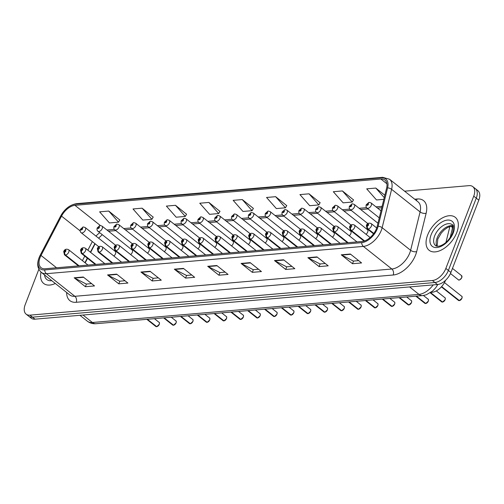 <?xml version="1.0" encoding="UTF-8"?>
<svg xmlns="http://www.w3.org/2000/svg" width="504" height="504" viewBox="0 0 504 504"><rect width="100%" height="100%" fill="white"/><g stroke="black" fill="none" stroke-linecap="round" stroke-linejoin="round"><path stroke-width="0.76" d="M366.055 234.31A3.289 1.89 -51.6 0 0 367.706 232.073A3.289 1.89 -51.6 0 0 367.473 229.692L337.422 205.84A3.289 1.89 128.4 0 1 337.655 208.215A3.289 1.89 128.4 0 1 333.333 210.987C332.476 210.496 332.224 209.399 332.571 207.692L335.406 205.304A2.192 1.537 82.2 0 0 334.303 206.363A1.096 0.63 -51.6 0 0 333.213 207.364A1.096 0.63 -51.6 0 0 333.61 208.24A1.096 0.63 -51.6 0 0 334.732 207.232A1.096 0.63 -51.6 0 0 334.366 206.357L334.278 207.276L333.698 207.642L334.303 206.363M349.24 235.759A3.289 1.89 -51.6 0 0 350.891 233.516A3.289 1.89 -51.6 0 0 350.658 231.141L320.607 207.289A3.289 1.89 128.4 0 1 320.84 209.664A3.289 1.89 128.4 0 1 316.518 212.436C315.661 211.945 315.409 210.848 315.762 209.135L318.597 206.753A2.192 1.537 82.2 0 0 317.488 207.812A1.096 0.63 -51.6 0 0 316.399 208.814A1.096 0.63 -51.6 0 0 316.796 209.689A1.096 0.63 -51.6 0 0 317.917 208.681A1.096 0.63 -51.6 0 0 317.552 207.806L317.463 208.719L316.884 209.091L317.488 207.812M332.426 237.201A3.289 1.89 -51.6 0 0 334.076 234.965A3.289 1.89 -51.6 0 0 333.85 232.59L303.792 208.732A3.289 1.89 128.4 0 1 304.025 211.113A3.289 1.89 128.4 0 1 299.704 213.885C298.853 213.394 298.595 212.291 298.948 210.584L301.783 208.202A2.192 1.537 82.2 0 0 300.674 209.254A1.096 0.63 -51.6 0 0 299.584 210.256A1.096 0.63 -51.6 0 0 299.981 211.132A1.096 0.63 -51.6 0 0 301.102 210.13A1.096 0.63 -51.6 0 0 300.743 209.248L300.649 210.168L300.069 210.54L300.674 209.254M315.611 238.65A3.289 1.89 -51.6 0 0 317.268 236.414A3.289 1.89 -51.6 0 0 317.035 234.032L286.978 210.181A3.289 1.89 128.4 0 1 287.211 212.562A3.289 1.89 128.4 0 1 282.889 215.328C282.038 214.843 281.78 213.74 282.133 212.033L284.968 209.645A2.192 1.537 82.2 0 0 283.859 210.703A1.096 0.63 -51.6 0 0 282.769 211.705A1.096 0.63 -51.6 0 0 283.166 212.581A1.096 0.63 -51.6 0 0 284.288 211.573A1.096 0.63 -51.6 0 0 283.928 210.697L283.834 211.617L283.261 211.982L283.859 210.703M298.796 240.099A3.289 1.89 -51.6 0 0 300.453 237.863A3.289 1.89 -51.6 0 0 300.22 235.481L270.163 211.63A3.289 1.89 128.4 0 1 270.396 214.005A3.289 1.89 128.4 0 1 266.074 216.777C265.224 216.285 264.972 215.189 265.318 213.482L268.153 211.094A2.192 1.537 82.2 0 0 267.044 212.153A1.096 0.63 -51.6 0 0 265.954 213.154A1.096 0.63 -51.6 0 0 266.351 214.03A1.096 0.63 -51.6 0 0 267.473 213.022A1.096 0.63 -51.6 0 0 267.114 212.146L267.019 213.06L266.446 213.431L267.044 212.153M281.982 241.548A3.289 1.89 -51.6 0 0 283.639 239.306A3.289 1.89 -51.6 0 0 283.406 236.93L253.348 213.072A3.289 1.89 128.4 0 1 253.581 215.454A3.289 1.89 128.4 0 1 249.266 218.226C248.409 217.734 248.157 216.632 248.504 214.924L251.338 212.543A2.192 1.537 82.2 0 0 250.23 213.595A1.096 0.63 -51.6 0 0 249.146 214.603A1.096 0.63 -51.6 0 0 249.537 215.479A1.096 0.63 -51.6 0 0 250.658 214.471A1.096 0.63 -51.6 0 0 250.299 213.595L250.204 214.509L249.631 214.88L250.23 213.595M265.167 242.991A3.289 1.89 -51.6 0 0 266.824 240.754A3.289 1.89 -51.6 0 0 266.591 238.373L236.534 214.521A3.289 1.89 128.4 0 1 236.767 216.903A3.289 1.89 128.4 0 1 232.451 219.675C231.594 219.183 231.342 218.081 231.689 216.374L234.524 213.986A2.192 1.537 82.2 0 0 233.421 215.044A1.096 0.63 -51.6 0 0 232.331 216.046A1.096 0.63 -51.6 0 0 232.728 216.922A1.096 0.63 -51.6 0 0 233.85 215.92A1.096 0.63 -51.6 0 0 233.484 215.038L233.39 215.958L232.817 216.323L233.421 215.044M248.359 244.44A3.289 1.89 -51.6 0 0 250.009 242.203A3.289 1.89 -51.6 0 0 249.776 239.822L219.725 215.97A3.289 1.89 128.4 0 1 219.958 218.345A3.289 1.89 128.4 0 1 215.636 221.117C214.78 220.626 214.528 219.53 214.874 217.822L217.709 215.435A2.192 1.537 82.2 0 0 216.607 216.493A1.096 0.63 -51.6 0 0 215.517 217.495A1.096 0.63 -51.6 0 0 215.914 218.371A1.096 0.63 -51.6 0 0 217.035 217.363A1.096 0.63 -51.6 0 0 216.67 216.487L216.575 217.407L216.002 217.772L216.607 216.493M231.544 245.889A3.289 1.89 -51.6 0 0 233.194 243.646A3.289 1.89 -51.6 0 0 232.961 241.271L202.91 217.419A3.289 1.89 128.4 0 1 203.143 219.794A3.289 1.89 128.4 0 1 198.822 222.566C197.965 222.075 197.713 220.979 198.059 219.265L200.894 216.884A2.192 1.537 82.2 0 0 199.792 217.942A1.096 0.63 -51.6 0 0 198.702 218.944A1.096 0.63 -51.6 0 0 199.099 219.82A1.096 0.63 -51.6 0 0 200.22 218.812A1.096 0.63 -51.6 0 0 199.855 217.936L199.767 218.849L199.187 219.221L199.792 217.942M214.729 247.332A3.289 1.89 -51.6 0 0 216.38 245.095A3.289 1.89 -51.6 0 0 216.147 242.72L186.096 218.862A3.289 1.89 128.4 0 1 186.329 221.243A3.289 1.89 128.4 0 1 182.007 224.015C181.15 223.524 180.898 222.422 181.245 220.714L184.08 218.333A2.192 1.537 82.2 0 0 182.977 219.385A1.096 0.63 -51.6 0 0 181.887 220.387A1.096 0.63 -51.6 0 0 182.284 221.262A1.096 0.63 -51.6 0 0 183.406 220.261A1.096 0.63 -51.6 0 0 183.04 219.379L182.952 220.298L182.372 220.67L182.977 219.385M197.914 248.781A3.289 1.89 -51.6 0 0 199.565 246.544A3.289 1.89 -51.6 0 0 199.332 244.163L169.281 220.311A3.289 1.89 128.4 0 1 169.514 222.692A3.289 1.89 128.4 0 1 165.192 225.458C164.336 224.973 164.083 223.871 164.436 222.163L167.271 219.776A2.192 1.537 82.2 0 0 166.162 220.834A1.096 0.63 -51.6 0 0 165.073 221.836A1.096 0.63 -51.6 0 0 165.469 222.711A1.096 0.63 -51.6 0 0 166.591 221.703A1.096 0.63 -51.6 0 0 166.226 220.828L166.137 221.747L165.558 222.113L166.162 220.834M181.1 250.23A3.289 1.89 -51.6 0 0 182.75 247.993A3.289 1.89 -51.6 0 0 182.524 245.612L152.466 221.76A3.289 1.89 128.4 0 1 152.699 224.135A3.289 1.89 128.4 0 1 148.378 226.907C147.527 226.416 147.269 225.319 147.622 223.612L150.457 221.224A2.192 1.537 82.2 0 0 149.348 222.283A1.096 0.63 -51.6 0 0 148.258 223.285A1.096 0.63 -51.6 0 0 148.655 224.16A1.096 0.63 -51.6 0 0 149.776 223.152A1.096 0.63 -51.6 0 0 149.417 222.277L149.323 223.19L148.743 223.562L149.348 222.283M164.285 251.679A3.289 1.89 -51.6 0 0 165.942 249.436A3.289 1.89 -51.6 0 0 165.709 247.061L135.652 223.203A3.289 1.89 128.4 0 1 135.885 225.584A3.289 1.89 128.4 0 1 131.563 228.356C130.712 227.865 130.46 226.762 130.807 225.055L133.642 222.673A2.192 1.537 82.2 0 0 132.533 223.726A1.096 0.63 -51.6 0 0 131.443 224.734A1.096 0.63 -51.6 0 0 131.84 225.609A1.096 0.63 -51.6 0 0 132.962 224.601A1.096 0.63 -51.6 0 0 132.602 223.726L132.508 224.639L131.935 225.011L132.533 223.726M147.47 253.121A3.289 1.89 -51.6 0 0 149.127 250.885A3.289 1.89 -51.6 0 0 148.894 248.504L118.837 224.652A3.289 1.89 128.4 0 1 119.07 227.033A3.289 1.89 128.4 0 1 114.755 229.805C113.898 229.314 113.646 228.211 113.992 226.504L116.827 224.116A2.192 1.537 82.2 0 0 115.718 225.175A1.096 0.63 -51.6 0 0 114.635 226.176A1.096 0.63 -51.6 0 0 115.025 227.052A1.096 0.63 -51.6 0 0 116.147 226.05A1.096 0.63 -51.6 0 0 115.788 225.168L115.693 226.088L115.12 226.453L115.718 225.175M130.656 254.57A3.289 1.89 -51.6 0 0 132.313 252.334A3.289 1.89 -51.6 0 0 132.079 249.953L102.022 226.101A3.289 1.89 128.4 0 1 102.255 228.482A3.289 1.89 128.4 0 1 97.94 231.248C97.083 230.756 96.831 229.66 97.177 227.953L100.013 225.565A2.192 1.537 82.2 0 0 98.904 226.624A1.096 0.63 -51.6 0 0 97.82 227.625A1.096 0.63 -51.6 0 0 98.211 228.501A1.096 0.63 -51.6 0 0 99.338 227.493A1.096 0.63 -51.6 0 0 98.973 226.617L98.878 227.537L98.305 227.903L98.904 226.624M113.847 256.019A3.289 1.89 -51.6 0 0 115.498 253.783A3.289 1.89 -51.6 0 0 115.265 251.401L85.214 227.55A3.289 1.89 128.4 0 1 85.441 229.925A3.289 1.89 128.4 0 1 81.125 232.697C80.268 232.205 80.016 231.109 80.363 229.396L83.198 227.014A2.192 1.537 82.2 0 0 82.095 228.073A1.096 0.63 -51.6 0 0 81.005 229.074A1.096 0.63 -51.6 0 0 81.402 229.95A1.096 0.63 -51.6 0 0 82.524 228.942A1.096 0.63 -51.6 0 0 82.158 228.066L82.064 228.98L81.49 229.352L82.095 228.073M95.117 243.804L90.638 252.391M87.545 258.332L85.182 262.855M445.53 280.325A13.148 7.56 128.4 0 1 432.117 292.276L430.914 292.383M456.763 232.558A21.036 12.096 -51.6 0 0 455.276 217.331A21.036 12.096 -51.6 0 0 427.625 235.066A21.036 12.096 -51.6 0 0 429.118 250.286A21.036 12.096 -51.6 0 0 456.763 232.558A21.036 12.096 -51.6 0 0 455.276 217.331A21.036 12.096 -51.6 0 0 427.625 235.066A21.036 12.096 -51.6 0 0 429.118 250.286A21.036 12.096 -51.6 0 0 456.763 232.558M376.469 228.596A14.024 8.064 128.4 0 1 362.111 241.479L45.133 268.758A14.024 8.064 128.4 0 1 41.063 267.7A14.024 8.064 128.4 0 1 41.026 255.446L61.538 216.115A14.024 8.064 128.4 0 1 74.945 205.336L380.879 179.008A14.024 8.064 128.4 0 1 384.949 180.067A14.024 8.064 128.4 0 1 386.599 188.137L377.131 226.517A14.024 8.064 128.4 0 1 376.469 228.596M377.414 228.514A15.385 8.845 -51.6 0 0 378.139 226.233L387.608 187.853A15.385 8.845 -51.6 0 0 381.326 177.836L75.398 204.17A15.385 8.845 -51.6 0 0 60.688 215.996L40.175 255.32A15.385 8.845 -51.6 0 0 44.686 269.93L361.658 242.644A15.385 8.845 -51.6 0 0 377.414 228.514M472.815 186.637L477.868 190.651A13.148 7.56 -51.6 0 1 478.8 200.164L450.91 272.45A13.148 7.56 -51.6 0 1 437.447 284.527L35.003 319.164A13.148 7.56 -51.6 0 1 31.185 318.169L28.659 316.166A13.148 7.56 -51.6 0 0 32.477 317.161L434.921 282.517A13.148 7.56 -51.6 0 0 448.384 270.44L476.274 198.16A13.148 7.56 -51.6 0 0 475.341 188.641A13.148 7.56 -51.6 0 1 476.274 198.16L448.384 270.44A13.148 7.56 -51.6 0 1 434.921 282.517L32.477 317.161A13.148 7.56 -51.6 0 1 28.659 316.166L26.132 314.156A13.148 7.56 -51.6 0 0 29.944 315.151L432.388 280.514A13.148 7.56 -51.6 0 0 445.851 268.437L473.741 196.151A13.148 7.56 -51.6 0 0 472.815 186.637A13.148 7.56 -51.6 0 0 468.997 185.642L404.599 191.186M91.602 283.62L86.348 284.073L74.579 278.063A3.509 2.52 -94.9 0 1 74.17 277.798L85.403 286.713L94.513 285.932L83.273 277.011L74.17 277.798M86.423 284.067L85.403 286.713M124.986 280.747L119.732 281.201L107.963 275.19A3.509 2.52 -94.9 0 1 107.554 274.926L118.793 283.84L127.896 283.059L116.657 274.138L107.554 274.926M119.813 281.194L118.793 283.84M158.369 277.874L153.121 278.328L141.347 272.311A3.509 2.52 -94.9 0 1 140.937 272.047L152.177 280.967L161.28 280.186L150.047 271.265L140.937 272.047M153.197 278.321L152.177 280.967M191.759 275.001L186.505 275.455L174.731 269.438A3.509 2.52 -94.9 0 1 174.327 269.174L185.56 278.095L194.664 277.307L183.431 268.393L174.327 269.174M186.581 275.449L185.56 278.095M358.684 260.631L353.43 261.085L341.662 255.074A3.509 2.52 -94.9 0 1 341.252 254.81L352.485 263.724L361.589 262.943L350.356 254.022L341.252 254.81M353.506 261.078L352.485 263.724M325.294 263.504L320.046 263.957L308.272 257.947A3.509 2.52 -94.9 0 1 307.868 257.683L319.101 266.597L328.205 265.816L316.972 256.901L307.868 257.683M320.122 263.951L319.101 266.597M291.911 266.383L286.663 266.83L274.888 260.82A3.509 2.52 -94.9 0 1 274.478 260.555L285.718 269.47L294.821 268.689L283.588 259.774L274.478 260.555M286.738 266.824L285.718 269.47M258.527 269.256L253.273 269.703L241.504 263.693A3.509 2.52 -94.9 0 1 241.095 263.428L252.328 272.349L261.437 271.562L250.198 262.647L241.095 263.428M253.355 269.697L252.328 272.349M225.143 272.128L219.889 272.582L208.121 266.566A3.509 2.52 -94.9 0 1 207.711 266.301L218.944 275.222L228.054 274.434L216.814 265.52L207.711 266.301M219.964 272.57L218.944 275.222M41.013 272.128A21.036 12.096 -51.6 0 0 43.672 283.462A21.036 12.096 -51.6 0 0 55.308 283.481A21.036 12.096 -51.6 0 1 43.672 283.462A21.036 12.096 -51.6 0 1 41.013 272.128M38.84 269.3L25.2 304.643A13.148 7.56 -51.6 0 0 26.132 314.156M186.562 214.238L175.499 205.311L166.389 206.092L176.192 217.205L185.302 216.418L186.619 214.137M153.172 217.117L142.109 208.183L133.006 208.965L142.808 220.078L151.912 219.297L153.235 217.01M119.788 219.99L108.725 211.056L99.622 211.838L109.425 222.951L118.528 222.169L119.851 219.883M286.713 205.619L275.65 196.686L266.547 197.474L276.349 208.58L285.453 207.799L286.776 205.519M320.103 202.747L309.034 193.813L299.93 194.601L309.733 205.708L318.843 204.926L320.16 202.646M353.487 199.874L342.424 190.94L333.314 191.722L343.123 202.835L352.227 202.054L353.543 199.767M384.848 195.243L375.808 188.068L366.704 188.849L376.507 199.962L383.84 199.332M219.946 211.365L208.883 202.438L199.773 203.219L209.582 214.332L218.686 213.545L220.002 211.264M242.267 199.559L233.163 200.346L242.966 211.459L252.069 210.672L253.392 208.391L242.267 199.559L252.069 210.672M275.65 196.686L285.453 207.799M309.034 193.813L318.843 204.926M342.424 190.94L352.227 202.054M375.808 188.068L384.256 197.644M208.883 202.438L218.686 213.545M175.499 205.311L185.302 216.418M142.109 208.183L151.912 219.297M108.725 211.056L118.528 222.169M459.194 300.642L458.476 300.422A2.627 1.512 -51.6 0 0 459.157 300.63L459.257 300.567M459.39 300.604L441.643 286.587M373.81 233.465L368.172 228.992A2.192 1.537 -97.8 0 1 367.429 226A1.096 0.63 -51.6 0 0 368.512 224.998A1.096 0.63 -51.6 0 0 368.122 224.123A1.096 0.63 -51.6 0 0 367 225.131A1.096 0.63 -51.6 0 0 367.359 226.006L367.454 225.093L368.027 224.721L367.429 226M367.359 226.006A2.192 1.613 88.1 0 0 367.97 229.011A3.289 1.89 128.4 0 1 367.12 228.753L373.533 233.85M373.729 233.579L367.97 229.011M459.157 300.63L441.567 286.669M369.174 202.4A2.192 1.537 82.2 0 0 369.035 202.413A2.192 1.537 82.2 0 0 367.933 203.465A1.096 0.63 -51.6 0 0 366.843 204.473A1.096 0.63 -51.6 0 0 367.24 205.349A1.096 0.63 -51.6 0 0 368.361 204.341A1.096 0.63 -51.6 0 0 367.996 203.465L367.901 204.378L367.328 204.75L367.933 203.465M367.996 203.465A2.192 1.613 -91.9 0 1 369.331 202.387L371.051 202.942A3.289 1.89 128.4 0 1 371.278 205.323A3.289 1.89 128.4 0 1 366.962 208.095C366.106 207.604 365.854 206.501 366.2 204.794L369.035 202.413M442.38 302.085L441.661 301.871A2.627 1.512 -51.6 0 0 442.348 302.072L442.443 302.016M442.575 302.047L430.592 292.603M364.568 240.925L351.357 230.441A2.192 1.537 -97.8 0 1 350.614 227.449A1.096 0.63 -51.6 0 0 351.704 226.447A1.096 0.63 -51.6 0 0 351.307 225.572A1.096 0.63 -51.6 0 0 350.185 226.579A1.096 0.63 -51.6 0 0 350.545 227.455L350.784 226.888M350.545 227.455A2.192 1.613 88.1 0 0 351.156 230.454A3.289 1.89 128.4 0 1 350.305 230.202L364.033 241.101M364.417 240.981L351.156 230.454M350.809 226.888L350.614 227.449M442.348 302.072L430.498 292.673M425.565 303.534L424.847 303.32A2.627 1.512 -51.6 0 0 425.534 303.521L425.634 303.465M425.767 303.496L416.399 296.132M348.144 242.682L334.543 231.884A2.192 1.537 -97.8 0 1 333.799 228.898A1.096 0.63 -51.6 0 0 334.889 227.896A1.096 0.63 -51.6 0 0 334.492 227.021A1.096 0.63 -51.6 0 0 333.371 228.022A1.096 0.63 -51.6 0 0 333.73 228.904L333.969 228.337M333.73 228.904A2.192 1.613 88.1 0 0 334.347 231.903A3.289 1.89 128.4 0 1 333.49 231.651L347.464 242.739M347.943 242.695L334.347 231.903M333.995 228.337L333.799 228.898M425.534 303.521L416.235 296.144M408.75 304.983L408.032 304.769A2.627 1.512 -51.6 0 0 408.719 304.97L408.82 304.907M408.952 304.945L399.584 297.581M331.33 244.125L317.728 233.333A2.192 1.537 -97.8 0 1 316.984 230.347A1.096 0.63 -51.6 0 0 318.074 229.339A1.096 0.63 -51.6 0 0 317.678 228.463A1.096 0.63 -51.6 0 0 316.556 229.471A1.096 0.63 -51.6 0 0 316.915 230.347L317.155 229.786M316.915 230.347A2.192 1.613 88.1 0 0 317.533 233.352A3.289 1.89 128.4 0 1 316.676 233.094L330.649 244.188M331.128 244.144L317.533 233.352M317.18 229.78L316.984 230.347M408.719 304.97L399.42 297.593M391.936 306.432L391.217 306.212A2.627 1.512 -51.6 0 0 391.904 306.419L392.005 306.356M392.137 306.394L382.769 299.023M314.515 245.574L300.913 234.782A2.192 1.537 -97.8 0 1 300.17 231.79A1.096 0.63 -51.6 0 0 301.26 230.788A1.096 0.63 -51.6 0 0 300.863 229.912A1.096 0.63 -51.6 0 0 299.741 230.92A1.096 0.63 -51.6 0 0 300.107 231.796L300.195 230.882L300.775 230.511L300.17 231.79M300.107 231.796A2.192 1.613 88.1 0 0 300.718 234.795A3.289 1.89 128.4 0 1 299.861 234.543L313.834 245.631M314.313 245.593L300.718 234.795M391.904 306.419L382.612 299.042M352.365 203.849A2.192 1.537 82.2 0 0 352.22 203.855A2.192 1.537 82.2 0 0 351.118 204.914A1.096 0.63 -51.6 0 0 350.028 205.916A1.096 0.63 -51.6 0 0 350.425 206.791A1.096 0.63 -51.6 0 0 351.546 205.789A1.096 0.63 -51.6 0 0 351.181 204.907L351.093 205.827L350.513 206.193L351.118 204.914M351.181 204.907A2.192 1.613 -91.9 0 1 352.516 203.83L354.236 204.391A3.289 1.89 128.4 0 1 354.469 206.772A3.289 1.89 128.4 0 1 350.148 209.544C349.291 209.053 349.039 207.95 349.385 206.243L352.22 203.855M334.366 206.357A2.192 1.613 -91.9 0 1 335.702 205.279L337.422 205.84M317.552 207.806A2.192 1.613 -91.9 0 1 318.887 206.728L320.607 207.289M375.127 307.875L374.403 307.661A2.627 1.512 -51.6 0 0 375.089 307.862L375.19 307.805M375.322 307.837L365.954 300.472M297.7 247.023L284.099 236.225A2.192 1.537 -97.8 0 1 283.355 233.239A1.096 0.63 -51.6 0 0 284.445 232.237A1.096 0.63 -51.6 0 0 284.048 231.361A1.096 0.63 -51.6 0 0 282.927 232.369A1.096 0.63 -51.6 0 0 283.292 233.245L283.525 232.678M283.292 233.245A2.192 1.613 88.1 0 0 283.903 236.244A3.289 1.89 128.4 0 1 283.046 235.992L297.02 247.08M297.505 247.036L283.903 236.244M283.557 232.678L283.355 233.239M375.089 307.862L365.797 300.485M358.312 309.324L357.588 309.109A2.627 1.512 -51.6 0 0 358.275 309.311L358.376 309.248M358.508 309.286L349.14 301.921M280.886 248.466L267.29 237.674A2.192 1.537 -97.8 0 1 266.54 234.688A1.096 0.63 -51.6 0 0 267.63 233.68A1.096 0.63 -51.6 0 0 267.233 232.804A1.096 0.63 -51.6 0 0 266.112 233.812A1.096 0.63 -51.6 0 0 266.477 234.694L266.566 233.774L267.145 233.402L266.54 234.688M266.477 234.694A2.192 1.613 88.1 0 0 267.089 237.693A3.289 1.89 128.4 0 1 266.232 237.434L280.205 248.529M280.69 248.485L267.089 237.693M358.275 309.311L348.982 301.934M341.498 310.773L340.78 310.552A2.627 1.512 -51.6 0 0 341.46 310.76L341.561 310.697M341.693 310.735L332.325 303.37M264.071 249.915L250.475 239.123A2.192 1.537 -97.8 0 1 249.726 236.13A1.096 0.63 -51.6 0 0 250.816 235.129A1.096 0.63 -51.6 0 0 250.419 234.253A1.096 0.63 -51.6 0 0 249.297 235.261A1.096 0.63 -51.6 0 0 249.663 236.137L249.757 235.223L250.331 234.851L249.726 236.13M249.663 236.137A2.192 1.613 88.1 0 0 250.274 239.142A3.289 1.89 128.4 0 1 249.417 238.883L263.39 249.971M263.875 249.934L250.274 239.142M341.46 310.76L332.168 303.383M300.743 209.248A2.192 1.613 -91.9 0 1 302.072 208.177L303.792 208.732M283.928 210.697A2.192 1.613 -91.9 0 1 285.258 209.62L286.978 210.181M267.114 212.146A2.192 1.613 -91.9 0 1 268.443 211.069L270.163 211.63M324.683 312.215L323.965 312.001A2.627 1.512 -51.6 0 0 324.645 312.203L324.746 312.146M324.878 312.178L315.51 304.813M247.256 251.364L233.661 240.572A2.192 1.537 -97.8 0 1 232.917 237.579A1.096 0.63 -51.6 0 0 234.001 236.578A1.096 0.63 -51.6 0 0 233.61 235.702A1.096 0.63 -51.6 0 0 232.483 236.71A1.096 0.63 -51.6 0 0 232.848 237.586L232.942 236.666L233.516 236.3L232.917 237.579M232.848 237.586A2.192 1.613 88.1 0 0 233.459 240.584A3.289 1.89 128.4 0 1 232.602 240.332L246.576 251.42M247.061 251.383L233.459 240.584M324.645 312.203L315.353 304.832M307.868 313.664L307.15 313.45A2.627 1.512 -51.6 0 0 307.831 313.652L307.931 313.595M308.064 313.627L298.696 306.262M230.441 252.813L216.846 242.014A2.192 1.537 -97.8 0 1 216.103 239.028A1.096 0.63 -51.6 0 0 217.186 238.027A1.096 0.63 -51.6 0 0 216.796 237.151A1.096 0.63 -51.6 0 0 215.674 238.153A1.096 0.63 -51.6 0 0 216.033 239.035L216.128 238.115L216.701 237.749L216.103 239.028M216.033 239.035A2.192 1.613 88.1 0 0 216.644 242.033A3.289 1.89 128.4 0 1 215.794 241.781L229.761 252.869M230.246 252.825L216.644 242.033M307.831 313.652L298.538 306.274M291.054 315.113L290.336 314.899A2.627 1.512 -51.6 0 0 291.022 315.101L291.123 315.038M291.249 315.076L281.887 307.711M213.633 254.255L200.031 243.463A2.192 1.537 -97.8 0 1 199.288 240.477A1.096 0.63 -51.6 0 0 200.378 239.469A1.096 0.63 -51.6 0 0 199.981 238.594A1.096 0.63 -51.6 0 0 198.859 239.602A1.096 0.63 -51.6 0 0 199.219 240.477L199.313 239.564L199.886 239.192L199.288 240.477M199.219 240.477A2.192 1.613 88.1 0 0 199.836 243.482A3.289 1.89 128.4 0 1 198.979 243.224L212.946 254.318M213.431 254.274L199.836 243.482M291.022 315.101L281.723 307.724M274.239 316.562L273.521 316.342A2.627 1.512 -51.6 0 0 274.207 316.55L274.308 316.487M274.441 316.525L265.072 309.154M196.818 255.704L183.217 244.912A2.192 1.537 -97.8 0 1 182.473 241.92A1.096 0.63 -51.6 0 0 183.563 240.918A1.096 0.63 -51.6 0 0 183.166 240.043A1.096 0.63 -51.6 0 0 182.045 241.051A1.096 0.63 -51.6 0 0 182.404 241.926L182.498 241.013L183.072 240.641L182.473 241.92M182.404 241.926A2.192 1.613 88.1 0 0 183.021 244.925A3.289 1.89 128.4 0 1 182.164 244.673L196.138 255.761M196.617 255.723L183.021 244.925M274.207 316.55L264.909 309.173M257.424 318.005L256.706 317.791A2.627 1.512 -51.6 0 0 257.393 317.993L257.494 317.936M257.626 317.967L248.258 310.603M180.004 257.153L166.402 246.355A2.192 1.537 -97.8 0 1 165.659 243.369A1.096 0.63 -51.6 0 0 166.748 242.367A1.096 0.63 -51.6 0 0 166.352 241.492A1.096 0.63 -51.6 0 0 165.23 242.5A1.096 0.63 -51.6 0 0 165.596 243.375L165.684 242.456L166.263 242.09L165.659 243.369M165.596 243.375A2.192 1.613 88.1 0 0 166.207 246.374A3.289 1.89 128.4 0 1 165.35 246.122L179.323 257.21M179.802 257.166L166.207 246.374M257.393 317.993L248.1 310.615M250.299 213.595A2.192 1.613 -91.9 0 1 251.628 212.518L253.348 213.072M233.484 215.038A2.192 1.613 -91.9 0 1 234.82 213.967L236.534 214.521M216.67 216.487A2.192 1.613 -91.9 0 1 218.005 215.41L219.725 215.97M199.855 217.936A2.192 1.613 -91.9 0 1 201.191 216.859L202.91 217.419M183.04 219.379A2.192 1.613 -91.9 0 1 184.376 218.308L186.096 218.862M240.61 319.454L239.891 319.24A2.627 1.512 -51.6 0 0 240.578 319.442L240.679 319.378M240.811 319.416L231.443 312.052M163.189 258.596L149.587 247.804A2.192 1.537 -97.8 0 1 148.844 244.818A1.096 0.63 -51.6 0 0 149.934 243.816A1.096 0.63 -51.6 0 0 149.537 242.934A1.096 0.63 -51.6 0 0 148.415 243.942A1.096 0.63 -51.6 0 0 148.781 244.824L148.869 243.904L149.449 243.533L148.844 244.818M148.781 244.824A2.192 1.613 88.1 0 0 149.392 247.823A3.289 1.89 128.4 0 1 148.535 247.571L162.508 258.659M162.987 258.615L149.392 247.823M240.578 319.442L231.286 312.064M223.801 320.903L223.077 320.683A2.627 1.512 -51.6 0 0 223.763 320.891L223.864 320.827M223.996 320.865L214.628 313.501M146.374 260.045L132.773 249.253A2.192 1.537 -97.8 0 1 132.029 246.261A1.096 0.63 -51.6 0 0 133.119 245.259A1.096 0.63 -51.6 0 0 132.722 244.383A1.096 0.63 -51.6 0 0 131.601 245.391A1.096 0.63 -51.6 0 0 131.966 246.267L132.054 245.353L132.634 244.982L132.029 246.261M131.966 246.267A2.192 1.613 88.1 0 0 132.577 249.272A3.289 1.89 128.4 0 1 131.72 249.014L145.694 260.102M146.179 260.064L132.577 249.272M223.763 320.891L214.471 313.513M206.987 322.346L206.268 322.132A2.627 1.512 -51.6 0 0 206.949 322.333L207.049 322.276M207.182 322.308L197.814 314.943M129.56 261.494L115.964 250.702A2.192 1.537 -97.8 0 1 115.214 247.71A1.096 0.63 -51.6 0 0 116.304 246.708A1.096 0.63 -51.6 0 0 115.907 245.832A1.096 0.63 -51.6 0 0 114.786 246.84A1.096 0.63 -51.6 0 0 115.151 247.716L115.246 246.796L115.819 246.431L115.214 247.71M115.151 247.716A2.192 1.613 88.1 0 0 115.763 250.715A3.289 1.89 128.4 0 1 114.906 250.463L128.879 261.551M129.364 261.513L115.763 250.715M206.949 322.333L197.656 314.962M190.172 323.795L189.454 323.581A2.627 1.512 -51.6 0 0 190.134 323.782L190.235 323.726M190.367 323.757L180.999 316.392M112.745 262.943L99.149 252.145A2.192 1.537 -97.8 0 1 98.4 249.159A1.096 0.63 -51.6 0 0 99.49 248.157A1.096 0.63 -51.6 0 0 99.093 247.281A1.096 0.63 -51.6 0 0 97.971 248.283A1.096 0.63 -51.6 0 0 98.337 249.165L98.576 248.598M98.337 249.165A2.192 1.613 88.1 0 0 98.948 252.164A3.289 1.89 128.4 0 1 98.091 251.912L112.064 263M112.55 262.956L98.948 252.164M98.601 248.598L98.4 249.159M190.134 323.782L180.841 316.405M173.357 325.244L172.639 325.03A2.627 1.512 -51.6 0 0 173.319 325.231L173.42 325.168M173.552 325.206L164.184 317.841M95.93 264.386L82.335 253.594A2.192 1.537 -97.8 0 1 81.591 250.608A1.096 0.63 -51.6 0 0 82.675 249.6A1.096 0.63 -51.6 0 0 82.284 248.724A1.096 0.63 -51.6 0 0 81.157 249.732A1.096 0.63 -51.6 0 0 81.522 250.608L81.617 249.694L82.19 249.322L81.591 250.608M81.522 250.608A2.192 1.613 88.1 0 0 82.133 253.613A3.289 1.89 128.4 0 1 81.276 253.355L95.25 264.449M95.735 264.405L82.133 253.613M173.319 325.231L164.027 317.854M156.542 326.693L155.824 326.472A2.627 1.512 -51.6 0 0 156.511 326.68L156.605 326.617M156.738 326.655L147.37 319.284M79.122 265.835L65.52 255.043A2.192 1.537 -97.8 0 1 64.777 252.05A1.096 0.63 -51.6 0 0 65.86 251.049A1.096 0.63 -51.6 0 0 65.47 250.173A1.096 0.63 -51.6 0 0 64.348 251.181A1.096 0.63 -51.6 0 0 64.707 252.057L64.802 251.143L65.375 250.772L64.777 252.05M64.707 252.057A2.192 1.613 88.1 0 0 65.318 255.056A3.289 1.89 128.4 0 1 64.468 254.803L78.435 265.892M78.92 265.854L65.318 255.056M156.511 326.68L147.212 319.303M166.226 220.828A2.192 1.613 -91.9 0 1 167.561 219.75L169.281 220.311M149.417 222.277A2.192 1.613 -91.9 0 1 150.746 221.199L152.466 221.76M132.602 223.726A2.192 1.613 -91.9 0 1 133.932 222.648L135.652 223.203M115.788 225.168A2.192 1.613 -91.9 0 1 117.117 224.097L118.837 224.652M98.973 226.617A2.192 1.613 -91.9 0 1 100.309 225.54L102.022 226.101M82.158 228.066A2.192 1.613 -91.9 0 1 83.494 226.989L85.214 227.55M431.607 291.873L432.117 292.276M414.691 199.2L417.199 198.979A21.918 12.6 128.4 0 1 426.138 213.249L416.669 251.628A21.918 12.6 128.4 0 1 393.202 275.008L76.224 302.287A4.385 3.15 85.1 0 0 74.869 296.295L391.847 269.01A17.533 10.08 -51.6 0 0 409.796 252.907A17.533 10.08 -51.6 0 0 410.621 250.312L420.09 211.932A17.533 10.08 -51.6 0 0 418.024 201.846L389.542 179.241A17.533 10.08 128.4 0 1 391.608 189.328A4.385 2.23 -166.1 0 0 387.608 187.853M76.224 302.287A21.918 12.6 128.4 0 1 66.667 292.496M69.779 294.966A17.533 10.08 -51.6 0 0 74.869 296.295L46.387 273.691A17.533 10.08 128.4 0 1 41.297 272.362L69.779 294.966M426.138 213.249A4.385 2.23 13.9 0 1 420.09 211.932L391.608 189.328L382.139 227.701A17.533 10.08 128.4 0 1 381.314 230.303A17.533 10.08 128.4 0 1 363.365 246.406A4.385 3.15 -94.9 0 1 361.658 242.644M378.139 226.233A4.385 2.23 -166.1 0 1 382.139 227.701L410.621 250.312A4.385 2.23 13.9 0 0 416.669 251.628M389.542 179.241L382.624 177.307A4.385 3.15 85.1 0 0 381.326 177.836M75.398 204.17A4.385 3.15 -94.9 0 1 76.696 203.641C70.05 204.712 64.688 208.864 60.619 216.084A4.385 1.14 -152.5 0 0 60.581 216.197M60.688 215.996A4.385 1.14 -152.5 0 0 60.619 216.084L40.099 255.415A4.385 1.14 -152.5 0 0 40.068 255.528M40.175 255.32A4.385 1.14 -152.5 0 0 40.099 255.415C36.584 262.584 36.981 268.235 41.297 272.362M44.686 269.93A4.385 3.15 85.1 0 0 46.387 273.691L363.365 246.406L391.847 269.01A4.385 3.15 85.1 0 1 393.202 275.008M29.944 315.151L35.003 319.164M432.388 280.514L437.447 284.527M445.851 268.437L450.91 272.45M473.741 196.151L478.8 200.164M416.247 200.434A4.385 3.15 85.1 0 0 417.199 198.979M74.945 205.336L100.397 225.54M99.767 232.703A14.024 8.064 -51.6 0 0 95.999 236.111M61.538 216.115L80.149 230.889M41.026 255.446L56.561 267.775M92.333 241.592L87.853 250.186M84.76 256.12L82.398 260.644M380.879 179.008L386.902 183.79M382.114 206.331L375.978 206.861M366.54 207.667L359.163 208.303M349.726 209.116L342.348 209.752M332.911 210.565L325.534 211.201M316.096 212.014L308.719 212.644M299.281 213.457L291.911 214.093M282.467 214.906L275.096 215.542M265.652 216.355L258.281 216.991M248.844 217.797L241.466 218.434M232.029 219.246L224.652 219.883M215.214 220.695L207.837 221.332M198.4 222.144L191.022 222.774M181.585 223.587L174.208 224.223M164.77 225.036L157.399 225.672M147.956 226.485L140.584 227.121M131.141 227.928L123.77 228.564M114.326 229.377L106.955 230.013M108.354 231.122A7.888 5.67 85.1 0 0 109.412 231.166L108.581 231.304M94.847 243.589A7.888 2.047 27.5 0 1 94.783 243.797L90.399 252.202M208.121 266.566L217.155 265.791M241.504 263.693L250.538 262.918M274.888 260.82L283.928 260.039M308.272 257.947L317.312 257.166M341.662 255.074L350.696 254.293M174.731 269.438L183.771 268.663M141.347 272.311L150.387 271.536M107.963 275.19L116.997 274.409M74.579 278.063L83.614 277.282M83.002 315.031L92.408 322.497A8.763 6.3 85.1 0 0 96.062 323.7C92.793 323.971 89.882 323.127 87.318 321.174A17.533 10.08 -51.6 0 0 92.408 322.497L418.975 294.393A17.533 10.08 -51.6 0 0 433.232 284.886M409.569 286.927L418.975 294.393A8.763 6.3 85.1 0 0 422.636 295.596L96.062 323.7M445.952 242.449L449.889 226.491M452.731 226.025L452.258 229.037A8.763 4.467 -166.1 0 0 451.294 226.126M459.32 300.617A2.627 1.512 -51.6 0 0 461.929 298.211A2.627 1.512 -51.6 0 0 461.746 296.302C462.092 296.15 462.162 296.793 461.954 298.242L459.358 300.623M462.099 297.593A2.545 1.462 128.4 0 1 461.929 298.255A2.545 1.462 128.4 0 1 459.812 300.478M376.702 227.966L371.202 223.606A3.289 1.89 128.4 0 1 371.435 225.981A3.289 1.89 128.4 0 1 368.172 228.992M458.319 279.764A2.627 1.512 -51.6 0 0 461.777 277.547A2.627 1.512 -51.6 0 0 461.588 275.644L461.796 277.584C460.07 279.877 458.911 280.602 458.319 279.764L450.456 273.521M461.771 277.597A2.545 1.462 128.4 0 1 459.654 279.815M461.941 276.935A2.545 1.462 128.4 0 1 461.784 277.559M453.065 225.861A13.362 7.68 -51.6 0 0 437.157 237.951A13.362 7.68 -51.6 0 0 436.924 246.204M452.189 224.683A13.362 7.68 -51.6 0 0 434.631 235.941A13.362 7.68 -51.6 0 0 435.576 245.612C436.18 246.317 437.598 246.443 439.828 245.983C445.152 244.188 449.373 239.942 452.498 233.245C453.833 227.398 453.726 224.545 452.189 224.683M431.122 234.763A15.989 9.192 -51.6 0 0 436.899 247.546A15.989 9.192 -51.6 0 0 453.266 232.854A15.989 9.192 -51.6 0 0 447.495 220.078A15.989 9.192 -51.6 0 0 431.122 234.763M445.284 299.042A2.545 1.462 128.4 0 1 445.126 299.666A2.627 1.512 -51.6 0 0 444.931 297.751C445.278 297.593 445.347 298.242 445.139 299.691A2.545 1.462 128.4 0 1 442.997 301.921M442.506 302.06A2.627 1.512 -51.6 0 0 445.114 299.653M370.131 237.542L354.388 225.055A3.289 1.89 128.4 0 1 354.621 227.43A3.289 1.89 128.4 0 1 351.357 230.441M425.691 303.509A2.627 1.512 -51.6 0 0 428.305 301.102A2.627 1.512 -51.6 0 0 428.116 299.2C428.463 299.042 428.532 299.691 428.324 301.14L425.729 303.521M428.469 300.491A2.545 1.462 128.4 0 1 428.299 301.153A2.545 1.462 128.4 0 1 426.182 303.37M357.002 241.92L337.579 226.498A3.289 1.89 128.4 0 1 337.806 228.879A3.289 1.89 128.4 0 1 334.543 231.884M408.876 304.958A2.627 1.512 -51.6 0 0 411.491 302.551A2.627 1.512 -51.6 0 0 411.302 300.649C411.655 300.491 411.718 301.134 411.51 302.589L408.914 304.97M411.655 301.94A2.545 1.462 128.4 0 1 411.484 302.602A2.545 1.462 128.4 0 1 409.374 304.819M340.187 243.363L320.764 227.947A3.289 1.89 128.4 0 1 320.998 230.328A3.289 1.89 128.4 0 1 317.728 233.333M392.062 306.401A2.627 1.512 -51.6 0 0 394.676 303.994A2.627 1.512 -51.6 0 0 394.487 302.091C394.84 301.934 394.909 302.583 394.695 304.032L392.099 306.413M394.846 303.383A2.545 1.462 128.4 0 1 394.67 304.044A2.545 1.462 128.4 0 1 392.559 306.268M323.373 244.812L303.95 229.396A3.289 1.89 128.4 0 1 304.183 231.771A3.289 1.89 128.4 0 1 300.913 234.782M44.535 274.932A15.989 9.192 -51.6 0 0 51.786 280.684M375.247 307.849A2.627 1.512 -51.6 0 0 377.861 305.443A2.627 1.512 -51.6 0 0 377.672 303.54C378.025 303.383 378.094 304.032 377.88 305.481L375.285 307.862M378.031 304.832A2.545 1.462 128.4 0 1 377.855 305.493A2.545 1.462 128.4 0 1 375.745 307.711M306.558 246.261L287.135 230.838A3.289 1.89 128.4 0 1 287.368 233.22A3.289 1.89 128.4 0 1 284.099 236.225M361.217 306.281A2.545 1.462 128.4 0 1 361.059 306.898A2.627 1.512 -51.6 0 0 360.858 304.989C361.211 304.832 361.28 305.474 361.066 306.93A2.545 1.462 128.4 0 1 358.93 309.16M358.432 309.298A2.627 1.512 -51.6 0 0 361.047 306.892M289.743 247.703L270.32 232.287A3.289 1.89 128.4 0 1 270.553 234.669A3.289 1.89 128.4 0 1 267.29 237.674M344.402 307.724A2.545 1.462 128.4 0 1 344.245 308.347A2.627 1.512 -51.6 0 0 344.049 306.432C344.396 306.281 344.465 306.923 344.251 308.372L341.662 310.754M341.618 310.748A2.627 1.512 -51.6 0 0 344.232 308.341M272.935 249.152L253.506 233.736A3.289 1.89 128.4 0 1 253.739 236.111A3.289 1.89 128.4 0 1 250.475 239.123M344.226 308.385A2.545 1.462 128.4 0 1 342.115 310.609M324.809 312.19A2.627 1.512 -51.6 0 0 327.417 309.784A2.627 1.512 -51.6 0 0 327.235 307.881C327.581 307.724 327.65 308.372 327.442 309.821L324.847 312.203M327.587 309.173A2.545 1.462 128.4 0 1 327.43 309.796M256.12 250.601L236.691 235.185A3.289 1.89 128.4 0 1 236.924 237.56A3.289 1.89 128.4 0 1 233.661 240.572M327.417 309.834A2.545 1.462 128.4 0 1 325.3 312.052M307.994 313.639A2.627 1.512 -51.6 0 0 310.603 311.233A2.627 1.512 -51.6 0 0 310.42 309.33C310.766 309.173 310.836 309.821 310.628 311.27L308.032 313.652M310.773 310.622A2.545 1.462 128.4 0 1 310.603 311.283A2.545 1.462 128.4 0 1 308.486 313.501M239.306 252.05L219.876 236.628A3.289 1.89 128.4 0 1 220.109 239.009A3.289 1.89 128.4 0 1 216.846 242.014M291.18 315.088A2.627 1.512 -51.6 0 0 293.788 312.682A2.627 1.512 -51.6 0 0 293.605 310.779C293.952 310.622 294.021 311.264 293.813 312.719A2.545 1.462 128.4 0 1 291.671 314.95M293.958 312.071A2.545 1.462 128.4 0 1 293.8 312.688M222.491 253.493L203.062 238.077A3.289 1.89 128.4 0 1 203.295 240.458A3.289 1.89 128.4 0 1 200.031 243.463M274.365 316.531A2.627 1.512 -51.6 0 0 276.979 314.124A2.627 1.512 -51.6 0 0 276.791 312.222C277.137 312.064 277.206 312.713 276.998 314.162L274.403 316.543M277.143 313.513A2.545 1.462 128.4 0 1 276.986 314.137M205.676 254.942L186.253 239.526A3.289 1.89 128.4 0 1 186.48 241.901A3.289 1.89 128.4 0 1 183.217 244.912M276.973 314.175A2.545 1.462 128.4 0 1 274.856 316.399M257.55 317.98A2.627 1.512 -51.6 0 0 260.165 315.573A2.627 1.512 -51.6 0 0 259.976 313.671C260.329 313.513 260.398 314.162 260.184 315.611L257.588 317.993M260.335 314.962A2.545 1.462 128.4 0 1 260.159 315.624A2.545 1.462 128.4 0 1 258.048 317.841M188.861 256.391L169.439 240.969A3.289 1.89 128.4 0 1 169.672 243.35A3.289 1.89 128.4 0 1 166.402 246.355M240.736 319.429A2.627 1.512 -51.6 0 0 243.35 317.022A2.627 1.512 -51.6 0 0 243.161 315.12C243.514 314.962 243.583 315.605 243.369 317.06L240.773 319.442M243.52 316.411A2.545 1.462 128.4 0 1 243.344 317.073A2.545 1.462 128.4 0 1 241.233 319.29M172.047 257.834L152.624 242.418A3.289 1.89 128.4 0 1 152.857 244.799A3.289 1.89 128.4 0 1 149.587 247.804M223.921 320.878A2.627 1.512 -51.6 0 0 226.535 318.471A2.627 1.512 -51.6 0 0 226.346 316.562C226.699 316.411 226.768 317.054 226.554 318.503L223.959 320.884M226.706 317.854A2.545 1.462 128.4 0 1 226.529 318.515A2.545 1.462 128.4 0 1 224.419 320.739M155.232 259.283L135.809 243.867A3.289 1.89 128.4 0 1 136.042 246.242A3.289 1.89 128.4 0 1 132.773 249.253M207.106 322.321A2.627 1.512 -51.6 0 0 209.721 319.914A2.627 1.512 -51.6 0 0 209.538 318.011C209.884 317.854 209.954 318.503 209.74 319.952L207.144 322.333M209.891 319.303A2.545 1.462 128.4 0 1 209.714 319.964A2.545 1.462 128.4 0 1 207.604 322.182M138.417 260.732L118.994 245.316A3.289 1.89 128.4 0 1 119.228 247.691A3.289 1.89 128.4 0 1 115.964 250.702M190.298 323.77A2.627 1.512 -51.6 0 0 192.906 321.363A2.627 1.512 -51.6 0 0 192.723 319.46C193.07 319.303 193.139 319.952 192.931 321.401L190.336 323.782M193.076 320.752A2.545 1.462 128.4 0 1 192.9 321.413A2.545 1.462 128.4 0 1 190.789 323.631M121.609 262.181L102.18 246.758A3.289 1.89 128.4 0 1 102.413 249.14A3.289 1.89 128.4 0 1 99.149 252.145M173.483 325.219A2.627 1.512 -51.6 0 0 176.091 322.812A2.627 1.512 -51.6 0 0 175.909 320.909C176.255 320.752 176.324 321.394 176.117 322.85L173.521 325.231M176.261 322.201A2.545 1.462 128.4 0 1 176.091 322.862A2.545 1.462 128.4 0 1 173.974 325.08M104.794 263.623L85.365 248.207A3.289 1.89 128.4 0 1 85.598 250.589A3.289 1.89 128.4 0 1 82.335 253.594M156.668 326.661A2.627 1.512 -51.6 0 0 159.277 324.255A2.627 1.512 -51.6 0 0 159.094 322.352C159.44 322.195 159.51 322.844 159.302 324.293L156.706 326.674M159.447 323.644A2.545 1.462 128.4 0 1 159.277 324.305A2.545 1.462 128.4 0 1 157.16 326.529M87.98 265.072L68.55 249.656A3.289 1.89 128.4 0 1 68.783 252.032A3.289 1.89 128.4 0 1 65.52 255.043M382.624 177.307L76.696 203.641M381.767 207.724L377.534 208.089M367.989 208.914L360.719 209.538M351.175 210.357L343.904 210.987M334.366 211.806L327.09 212.43M317.552 213.255L310.275 213.879M300.737 214.704L293.46 215.328M283.922 216.147L276.646 216.777M267.107 217.596L259.837 218.219M250.293 219.045L243.023 219.668M233.478 220.487L226.208 221.117M216.663 221.936L209.393 222.56M199.849 223.385L192.578 224.009M183.04 224.834L175.764 225.458M166.226 226.277L158.949 226.907M149.411 227.726L142.134 228.35M132.596 229.175L125.32 229.799M115.781 230.618L109.412 231.166M102.255 234.675L98.62 238.19M87.305 258.136L84.943 262.666M437.875 284.476L435.62 287.891L432.608 291.054L426.315 294.79L422.636 295.596M87.318 321.174L79.922 315.296M452.258 229.037L450.11 237.756M461.746 296.302L444.465 282.587M371.202 223.606C368.903 222.629 367.284 223.247 366.358 225.458L367.12 228.753M458.476 300.422L441.391 286.864M379.266 217.86L366.962 208.095M380.999 210.842L371.051 202.942M461.588 275.644L452.466 268.405M437.138 246.236L437.793 239.053L441.214 233.138L444.131 230.026L447.142 227.789L450.362 226.34L453.153 226.063M444.931 297.751L436.319 290.915M354.388 225.055C352.088 224.072 350.469 224.689 349.543 226.901L350.305 230.202M441.661 301.871L430.265 292.824M445.139 299.691L442.544 302.072M428.116 299.2L423.454 295.502M337.579 226.498C335.273 225.521 333.654 226.138 332.728 228.35L333.49 231.651M424.847 303.32L415.85 296.182M411.302 300.649L406.671 296.969M320.764 227.947C318.459 226.97 316.84 227.588 315.913 229.799L316.676 233.094M408.032 304.769L399.036 297.625M394.487 302.091L389.857 298.418M303.95 229.396C301.644 228.419 300.031 229.037 299.099 231.242L299.861 234.543M391.217 306.212L382.221 299.074M367.851 223.593L350.148 209.544M377.943 223.209L354.236 204.391M351.036 225.042L333.333 210.987M334.221 226.485L316.518 212.436M377.672 303.54L373.042 299.861M287.135 230.838C284.829 229.862 283.216 230.479 282.284 232.691L283.046 235.992M374.403 307.661L365.406 300.523M360.858 304.989L356.227 301.31M270.32 232.287C268.015 231.311 266.402 231.928 265.476 234.139L266.232 237.434M357.588 309.109L348.598 301.965M361.066 306.93L358.47 309.311M344.049 306.432L339.413 302.759M253.506 233.736C251.2 232.76 249.587 233.377 248.661 235.588L249.417 238.883M340.78 310.552L331.783 303.414M317.407 227.934L299.704 213.885M300.592 229.383L282.889 215.328M283.784 230.826L266.074 216.777M327.235 307.881L322.598 304.208M236.691 235.185C234.385 234.203 232.772 234.82 231.846 237.031L232.602 240.332M323.965 312.001L314.969 304.863M310.42 309.33L305.783 305.651M219.876 236.628C217.577 235.651 215.958 236.269 215.032 238.48L215.794 241.781M307.15 313.45L298.154 306.312M293.605 310.779L288.975 307.1M203.062 238.077C200.762 237.101 199.143 237.718 198.217 239.929L198.979 243.224M290.336 314.899L281.339 307.755M293.813 312.719L291.218 315.101M276.791 312.222L272.16 308.549M186.253 239.526C183.947 238.549 182.328 239.167 181.402 241.378L182.164 244.673M273.521 316.342L264.524 309.204M259.976 313.671L255.345 309.992M169.439 240.969C167.133 239.992 165.514 240.61 164.588 242.821L165.35 246.122M256.706 317.791L247.71 310.653M266.969 232.275L249.266 218.226M250.154 233.724L232.451 219.675M233.339 235.173L215.636 221.117M216.525 236.615L198.822 222.566M199.71 238.064L182.007 224.015M243.161 315.12L238.531 311.441M152.624 242.418C150.318 241.441 148.705 242.059 147.773 244.27L148.535 247.571M239.891 319.24L230.895 312.096M226.346 316.562L221.716 312.889M135.809 243.867C133.503 242.89 131.891 243.508 130.964 245.719L131.72 249.014M223.077 320.683L214.08 313.545M209.538 318.011L204.901 314.339M118.994 245.316C116.689 244.333 115.076 244.95 114.15 247.162L114.906 250.463M206.268 322.132L197.272 314.994M192.723 319.46L188.087 315.781M102.18 246.758C99.874 245.782 98.261 246.399 97.335 248.611L98.091 251.912M189.454 323.581L180.457 316.443M175.909 320.909L171.272 317.23M85.365 248.207C83.066 247.231 81.446 247.848 80.52 250.06L81.276 253.355M172.639 325.03L163.643 317.885M159.094 322.352L154.457 318.679M68.55 249.656C66.251 248.68 64.632 249.297 63.706 251.509L64.468 254.803M155.824 326.472L146.828 319.334M182.895 239.513L165.192 225.458M166.081 240.956L148.378 226.907M149.266 242.405L131.563 228.356M132.458 243.854L114.755 229.805M115.643 245.303L97.94 231.248M98.828 246.746L81.125 232.697"/></g></svg>
